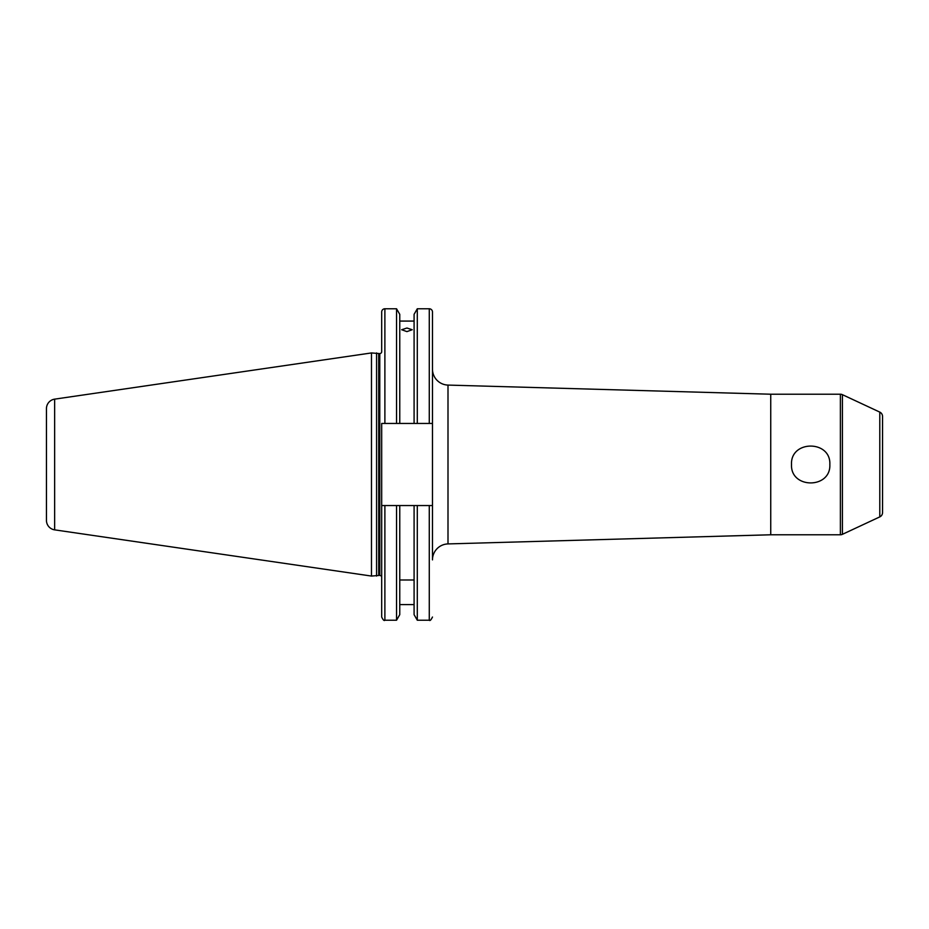 <?xml version="1.0" encoding="UTF-8"?>
<svg xmlns="http://www.w3.org/2000/svg" width="929" height="929" viewBox="0 0 929 929"><rect width="100%" height="100%" fill="white"/><g stroke="black" fill="none" stroke-linecap="round" stroke-linejoin="round"><path stroke-width="1.39" d="M829.841 464.5C831.025 489.06 790.324 489.049 791.508 464.5C790.312 439.94 831.049 439.951 829.841 464.5M429.279 308.776L417.295 308.776L417.295 423.45L429.279 423.45L429.279 308.776A3.193 3.193 0 0 1 432.473 311.97L432.473 423.45L429.279 423.45L432.473 423.45L432.473 559.885A15.967 15.967 0 0 1 447.999 543.918L770.745 534.779L770.745 394.221L447.999 385.082L447.999 543.918M432.473 423.45L432.473 369.115A15.967 15.967 0 0 0 447.999 385.082M406.925 331.618L401.653 329.725L406.925 328.018L412.197 329.725L406.925 331.618M381.691 577.339A1.916 1.916 0 0 0 379.775 575.423L379.775 353.577A1.916 1.916 0 0 0 381.691 351.661L381.691 311.97A3.193 3.193 0 0 1 384.885 308.776L396.555 308.776L399.76 314.339L399.76 423.45L396.555 423.45L396.555 308.776M379.775 575.423L379.775 353.577M379.218 575.423A1.916 1.916 0 0 0 378.718 575.481L378.718 353.519A1.916 1.916 0 0 0 379.218 353.577M378.718 575.481L371.472 576.061L371.472 352.939L378.718 353.519M371.472 576.061L54.648 529.855L54.648 399.145L371.472 352.939M54.648 529.855A9.58 9.58 0 0 1 46.45 520.379L46.45 408.621A9.58 9.58 0 0 1 54.648 399.145M429.279 505.55L429.279 620.224L417.295 620.224L414.09 614.661L414.09 505.55L432.473 505.55M417.295 620.224L417.295 505.55M414.09 321.074L399.76 321.074M417.295 423.45L399.76 423.45M396.555 423.45L381.691 423.45L384.885 423.45L384.885 308.776M770.745 534.779L840.385 534.779A4.796 4.796 0 0 0 842.417 534.326L879.786 516.896L879.786 412.104L842.417 394.674L842.417 534.326M840.385 534.779L840.385 394.221A4.796 4.796 0 0 1 842.417 394.674M879.786 412.104A4.796 4.796 0 0 1 882.55 416.447L882.55 512.553A4.796 4.796 0 0 1 879.786 516.896M882.55 490.059L882.55 512.553M840.385 394.221L770.745 394.221M414.09 579.986L399.76 579.986M399.76 505.55L399.76 614.661L396.555 620.224L384.885 620.224C384.176 621.071 383.12 620.015 381.691 617.03L381.691 505.55L414.09 505.55M414.09 604.593L399.76 604.593M381.691 505.55L381.691 423.45M396.555 620.224L396.555 505.55M414.09 423.45L414.09 314.339L417.295 308.776M376.582 576.061L376.582 352.939M384.885 620.224L384.885 505.55M429.279 620.224C429.988 621.071 431.044 620.015 432.473 617.03"/></g></svg>
